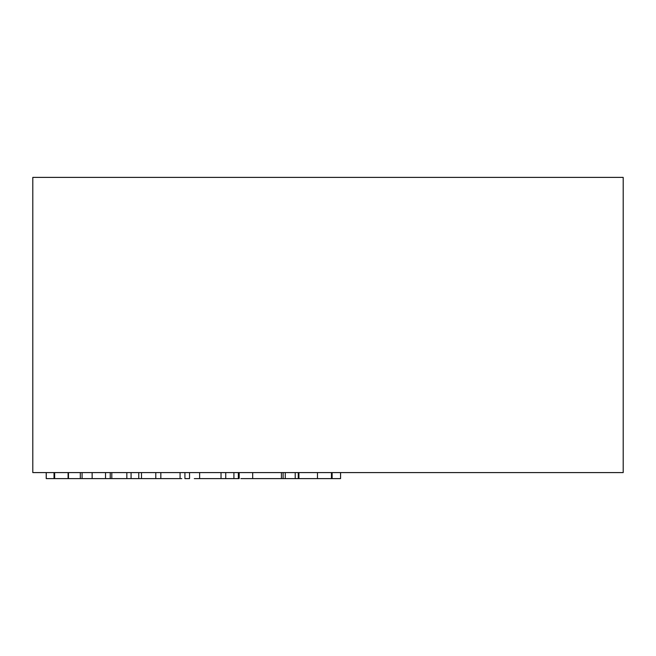 <?xml version="1.0" encoding="UTF-8"?>
<svg xmlns="http://www.w3.org/2000/svg" width="656" height="656" viewBox="0 0 656 656"><rect width="100%" height="100%" fill="white"/><g stroke="black" fill="none" stroke-linecap="round" stroke-linejoin="round"><path stroke-width="0.98" d="M623.2 472.591L32.8 472.591L32.8 177.391L623.2 177.391L623.2 472.591M240.85 478.609L295.216 478.609L295.216 472.591M295.216 478.609L340.562 478.609L340.562 472.591M332.116 478.609L332.116 472.591M331.469 478.609L331.469 472.591M317.463 478.609L317.463 472.591M298.923 478.609L298.923 472.591M298.259 478.609L298.259 472.591M252.683 478.609L252.683 472.591M281.424 478.609L281.424 472.591M194.299 478.609L199.621 478.609L199.621 472.591M199.621 478.609L221.031 478.609L221.031 472.591M221.031 478.609L238.358 478.609L238.358 472.591M233.913 478.609L233.913 472.591M225.738 478.609L225.738 472.591M46.215 472.591L46.215 478.609L180.08 478.609L180.08 472.591M180.08 478.609L181.802 478.609M155.784 478.609L155.784 472.591M141.499 478.609L141.499 472.591M131.077 478.609L131.077 472.591M126.838 478.609L126.838 472.591M111.807 478.609L111.807 472.591M92.143 478.609L92.143 472.591M110.241 478.609L110.241 472.591M105.534 478.609L105.534 472.591M82.074 478.609L82.074 472.591M80.311 478.609L80.311 472.591M68.478 478.609L68.478 472.591M68.085 478.609L68.085 472.591M54.653 478.609L54.653 472.591M46.273 478.609L46.273 472.591M184.918 472.591L184.918 478.609L189.543 478.609L189.543 472.591M238.358 478.609L239.178 478.609L239.178 472.591M285.27 478.609L285.27 472.591M160.835 478.609L160.835 472.591M283.105 472.591L283.105 478.609M138.76 472.591L138.76 478.609M54.03 472.591L54.03 478.609"/></g></svg>
